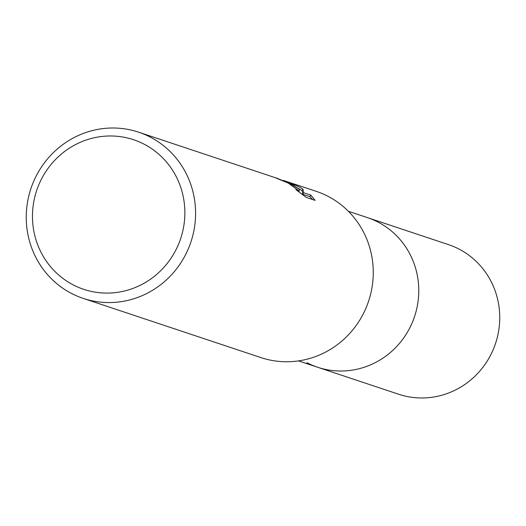 <?xml version="1.0" encoding="UTF-8"?>
<svg xmlns="http://www.w3.org/2000/svg" width="526" height="526" viewBox="0 0 526 526"><rect width="100%" height="100%" fill="white"/><g stroke="black" fill="none" stroke-linecap="round" stroke-linejoin="round"><path stroke-width="0.79" d="M348.396 211.288L367.496 217.646A78.847 75.902 108.4 0 1 409.932 327.606A78.847 75.902 108.4 0 1 317.658 367.26A78.847 75.902 108.4 0 1 306.934 362.71M290.714 183.929L299.577 189.419L291.779 184.278L277.117 178.307L290.714 183.929M150.515 137.227A87.605 84.338 108.4 0 1 188.571 248.239A87.605 84.338 108.4 0 1 83.226 298.4A87.605 84.338 108.4 0 1 71.312 293.344A87.605 84.338 108.4 0 1 33.256 182.331A87.605 84.338 108.4 0 1 138.601 132.171A87.605 84.338 108.4 0 1 150.515 137.227M283.363 180.425L316.284 191.359A87.605 84.338 108.4 0 1 328.198 196.415A87.605 84.338 108.4 0 1 366.254 307.427A87.605 84.338 108.4 0 1 260.909 357.588L83.226 298.4M285.756 181.187L298.367 186.474L302.95 189.104L303.587 192.694L310.781 195.087L315.113 200.373L306.244 197.414L295.882 189.61L299.195 191.056L288.333 183.133L275.137 177.689A87.605 84.338 -71.6 0 0 272.889 176.9L138.601 132.171M144.308 144.282A78.847 75.902 108.4 0 1 176.019 249.686A78.847 75.902 108.4 0 1 73.022 284.79A78.847 75.902 108.4 0 1 41.311 179.386A78.847 75.902 108.4 0 1 144.308 144.282M299.005 190.543L299.577 189.419M274.717 177.532L277.117 178.307M312.615 199.538L309.972 196.678L302.779 194.285L302.161 190.668L298.104 188.315M309.972 196.678L310.781 195.087M302.779 194.285L303.587 192.694M302.161 190.668L302.95 189.104M317.658 367.26L398.629 394.23A78.847 75.902 108.4 0 0 493.434 349.08A78.847 75.902 108.4 0 0 459.191 249.173A78.847 75.902 108.4 0 0 448.468 244.623L367.496 217.652A78.847 75.902 108.4 0 1 378.22 222.202A78.847 75.902 108.4 0 1 412.469 322.109A78.847 75.902 108.4 0 1 317.658 367.26L298.558 360.895M299.195 191.056L298.84 191.76"/></g></svg>
